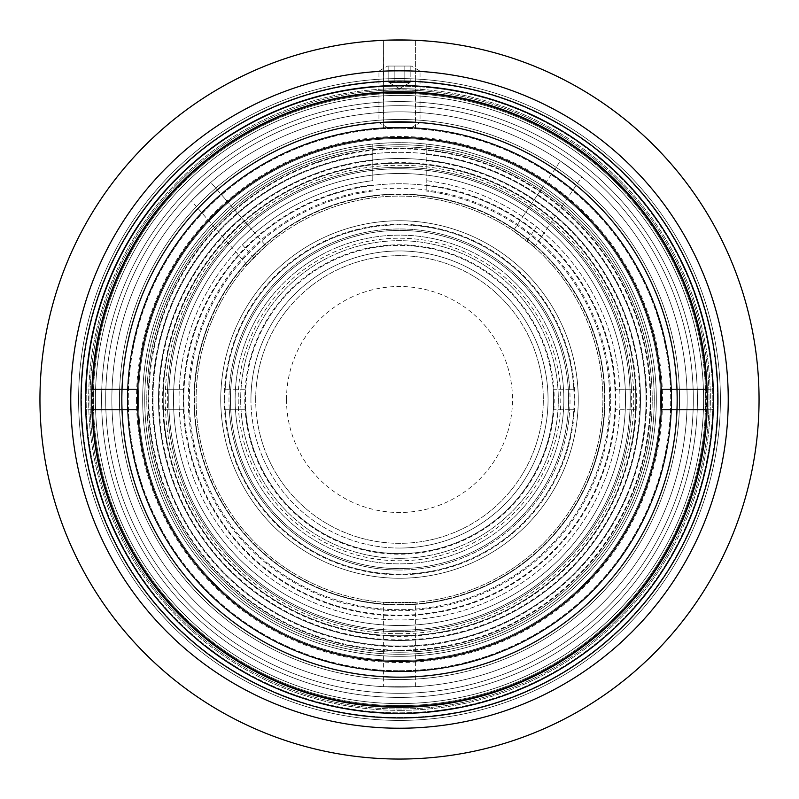 <?xml version="1.0" encoding="UTF-8"?>
<svg xmlns="http://www.w3.org/2000/svg" width="799" height="799" viewBox="0 0 799 799"><rect width="100%" height="100%" fill="white"/><g stroke="black" fill="none" stroke-linecap="round" stroke-linejoin="round"><path stroke-width="0.6" stroke-dasharray="4 3" d="M399.5 652.214A252.714 252.714 0 0 1 180.644 273.148A252.714 252.714 0 0 1 618.356 273.148A252.714 252.714 0 0 1 399.5 652.214A252.714 252.714 0 0 0 618.356 273.148A252.714 252.714 0 0 0 180.644 273.148A252.714 252.714 0 0 0 399.5 652.214A252.714 252.714 0 0 0 618.356 273.148A252.714 252.714 0 0 0 180.644 273.148A252.714 252.714 0 0 0 399.5 652.214M399.5 660.433A260.933 260.933 0 0 1 173.523 269.033A260.933 260.933 0 0 1 625.477 269.033A260.933 260.933 0 0 1 399.5 660.433A260.933 260.933 0 0 1 173.523 269.033A260.933 260.933 0 0 1 625.477 269.033A260.933 260.933 0 0 1 399.5 660.433M399.5 759.05A359.55 359.55 0 0 1 88.12 219.725A359.55 359.55 0 0 1 710.88 219.725A359.55 359.55 0 0 1 399.5 759.05A359.55 359.55 0 0 1 88.12 219.725A359.55 359.55 0 0 1 710.88 219.725A359.55 359.55 0 0 1 399.5 759.05A359.55 359.55 0 0 1 88.12 219.725A359.55 359.55 0 0 1 710.88 219.725A359.55 359.55 0 0 1 399.5 759.05M399.5 119.46A280.04 280.04 0 0 1 642.016 539.515A280.04 280.04 0 0 1 156.984 539.515A280.04 280.04 0 0 1 399.5 119.46A280.04 280.04 0 0 0 156.984 539.515A280.04 280.04 0 0 0 642.016 539.515A280.04 280.04 0 0 0 399.5 119.46A280.04 280.04 0 0 0 156.984 539.515A280.04 280.04 0 0 0 642.016 539.515A280.04 280.04 0 0 0 399.5 119.46M399.5 127.68A271.82 271.82 0 0 1 634.905 535.41A271.82 271.82 0 0 1 164.095 535.41A271.82 271.82 0 0 1 399.5 127.68L415.6 128.16L383.4 128.16L399.5 127.68A271.82 271.82 0 0 1 671.32 399.5A271.82 271.82 0 0 1 399.5 671.32A271.82 271.82 0 0 1 127.68 399.5A271.82 271.82 0 0 1 399.5 127.68M399.5 633.717A234.217 234.217 0 0 1 196.654 282.387A234.217 234.217 0 0 1 602.346 282.387A234.217 234.217 0 0 1 399.5 633.717M399.5 93.373A306.127 306.127 0 0 1 664.618 552.568A306.127 306.127 0 0 1 134.382 552.568A306.127 306.127 0 0 1 399.5 93.373A306.127 306.127 0 0 0 134.382 552.568A306.127 306.127 0 0 0 664.618 552.568A306.127 306.127 0 0 0 399.5 93.373A306.127 306.127 0 0 0 134.382 552.568A306.127 306.127 0 0 0 664.618 552.568A306.127 306.127 0 0 0 399.5 93.373M399.5 101.583A297.917 297.917 0 0 1 657.497 548.454A297.917 297.917 0 0 1 141.503 548.454A297.917 297.917 0 0 1 399.5 101.583A297.917 297.917 0 0 1 697.417 399.5A297.917 297.917 0 0 1 399.5 697.417A297.917 297.917 0 0 1 101.583 399.5A297.917 297.917 0 0 1 399.5 101.583M121.518 399.5A277.982 277.982 0 0 0 538.496 640.239A277.982 277.982 0 0 0 538.496 158.761A277.982 277.982 0 0 0 121.518 399.5M388.114 40.13L399.5 39.95C420.264 40.34 420.264 40.34 399.5 39.95C420.264 40.34 420.264 40.34 399.5 39.95C378.736 40.34 378.736 40.34 399.5 39.95C378.736 40.34 378.736 40.34 399.5 39.95L415.6 40.31L415.6 89.059L383.73 89.049A310.861 310.861 0 0 1 415.27 89.049L415.27 128.14L383.73 128.14A271.82 271.82 0 0 0 127.79 407.39A271.82 271.82 0 0 0 399.5 671.32A271.82 271.82 0 0 0 671.21 407.39A271.82 271.82 0 0 0 415.27 128.14M604.543 399.5A205.043 205.043 0 0 0 399.5 194.457A205.043 205.043 0 0 0 194.457 399.5A205.043 205.043 0 0 0 399.5 604.543A205.043 205.043 0 0 0 604.543 399.5M610.706 399.5A211.206 211.206 0 0 1 293.892 582.411A211.206 211.206 0 0 1 293.892 216.589A211.206 211.206 0 0 1 610.706 399.5M399.5 604.543A205.043 205.043 0 0 0 577.078 296.978A205.043 205.043 0 0 0 221.922 296.978A205.043 205.043 0 0 0 399.5 604.543M399.5 650.156A250.656 250.656 0 0 0 616.578 274.167A250.656 250.656 0 0 0 182.422 274.167A250.656 250.656 0 0 0 399.5 650.156M95.421 399.5A304.079 304.079 0 0 0 551.54 662.84A304.079 304.079 0 0 0 551.54 136.16A304.079 304.079 0 0 0 95.421 399.5M399.5 676.863A277.363 277.363 0 0 1 159.291 260.814A277.363 277.363 0 0 1 639.709 260.814A277.363 277.363 0 0 1 399.5 676.863A277.363 277.363 0 0 1 159.291 260.814A277.363 277.363 0 0 1 639.709 260.814A277.363 277.363 0 0 1 399.5 676.863A277.363 277.363 0 0 1 159.291 260.814A277.363 277.363 0 0 1 639.709 260.814A277.363 277.363 0 0 1 399.5 676.863A277.363 277.363 0 0 1 159.291 260.814A277.363 277.363 0 0 1 639.709 260.814A277.363 277.363 0 0 1 399.5 676.863A277.363 277.363 0 0 1 122.137 399.5A277.363 277.363 0 0 1 399.5 122.137A277.363 277.363 0 0 1 676.863 399.5A277.363 277.363 0 0 1 399.5 676.863M399.5 670.701A271.201 271.201 0 0 0 634.366 263.9A271.201 271.201 0 0 0 164.634 263.9A271.201 271.201 0 0 0 399.5 670.701M636.394 399.5A236.894 236.894 0 0 1 281.058 604.653A236.894 236.894 0 0 1 281.058 194.347A236.894 236.894 0 0 1 636.394 399.5M142.681 399.5A256.819 256.819 0 0 1 527.909 177.088A256.819 256.819 0 0 1 527.909 621.912A256.819 256.819 0 0 1 142.681 399.5A256.819 256.819 0 0 1 527.909 177.088A256.819 256.819 0 0 1 527.909 621.912A256.819 256.819 0 0 1 142.681 399.5M136.519 399.5A262.981 262.981 0 0 0 530.995 627.255A262.981 262.981 0 0 0 530.995 171.745A262.981 262.981 0 0 0 136.519 399.5M399.5 687.14A287.64 287.64 0 0 1 150.392 255.68A287.64 287.64 0 0 1 648.608 255.68A287.64 287.64 0 0 1 399.5 687.14A287.64 287.64 0 0 1 150.392 255.68A287.64 287.64 0 0 1 648.608 255.68A287.64 287.64 0 0 1 399.5 687.14M158.502 399.5A240.998 240.998 0 0 1 399.5 158.502A240.998 240.998 0 0 1 640.498 399.5A240.998 240.998 0 0 1 399.5 640.498A240.998 240.998 0 0 1 158.502 399.5M152.339 399.5A247.161 247.161 0 0 0 523.085 613.552A247.161 247.161 0 0 0 523.085 185.448A247.161 247.161 0 0 0 152.339 399.5M399.5 640.498A240.998 240.998 0 0 1 190.791 279.001A240.998 240.998 0 0 1 608.209 279.001A240.998 240.998 0 0 1 399.5 640.498A240.998 240.998 0 0 0 608.209 279.001A240.998 240.998 0 0 0 190.791 279.001A240.998 240.998 0 0 0 399.5 640.498A240.998 240.998 0 0 0 608.209 279.001A240.998 240.998 0 0 0 190.791 279.001A240.998 240.998 0 0 0 399.5 640.498M250.956 399.5A148.544 148.544 0 0 1 399.5 250.956A148.544 148.544 0 0 1 548.044 399.5A148.544 148.544 0 0 1 399.5 548.044A148.544 148.544 0 0 1 250.956 399.5M244.794 399.5A154.706 154.706 0 0 0 476.853 533.482A154.706 154.706 0 0 0 476.853 265.518A154.706 154.706 0 0 0 244.794 399.5M399.5 548.044A148.544 148.544 0 0 1 270.851 325.223A148.544 148.544 0 0 1 528.149 325.223A148.544 148.544 0 0 1 399.5 548.044M399.5 650.776A251.276 251.276 0 0 0 617.108 273.867A251.276 251.276 0 0 0 181.892 273.867A251.276 251.276 0 0 0 399.5 650.776A251.276 251.276 0 0 0 617.108 273.867A251.276 251.276 0 0 0 181.892 273.867A251.276 251.276 0 0 0 399.5 650.776M630.231 399.5A230.731 230.731 0 0 0 399.5 168.769A230.731 230.731 0 0 0 168.769 399.5A230.731 230.731 0 0 0 399.5 630.231A230.731 230.731 0 0 0 630.231 399.5M399.5 630.231A230.731 230.731 0 0 0 599.32 284.134A230.731 230.731 0 0 0 199.68 284.134A230.731 230.731 0 0 0 399.5 630.231A230.731 230.731 0 0 0 630.231 399.5A230.731 230.731 0 0 0 399.5 168.769A230.731 230.731 0 0 0 168.769 399.5A230.731 230.731 0 0 0 399.5 630.231M399.5 558.321A158.821 158.821 0 0 0 537.038 320.089A158.821 158.821 0 0 0 261.962 320.089A158.821 158.821 0 0 0 399.5 558.321A158.821 158.821 0 0 0 537.038 320.089A158.821 158.821 0 0 0 261.962 320.089A158.821 158.821 0 0 0 399.5 558.321M238.212 399.5A161.288 161.288 0 0 0 480.139 539.175A161.288 161.288 0 0 0 480.139 259.825A161.288 161.288 0 0 0 238.212 399.5M286.501 399.5A112.999 112.999 0 0 1 455.999 301.642A112.999 112.999 0 0 1 455.999 497.358A112.999 112.999 0 0 1 286.501 399.5M399.5 604.953A205.453 205.453 0 0 0 577.427 296.769A205.453 205.453 0 0 0 221.573 296.769A205.453 205.453 0 0 0 399.5 604.953A205.453 205.453 0 0 0 604.953 399.5A205.453 205.453 0 0 0 399.5 194.047A205.453 205.453 0 0 0 194.047 399.5A205.453 205.453 0 0 0 399.5 604.953M625.507 399.5A226.007 226.007 0 0 0 286.501 203.775A226.007 226.007 0 0 0 286.501 595.225A226.007 226.007 0 0 0 625.507 399.5A226.007 226.007 0 0 0 286.501 203.775A226.007 226.007 0 0 0 286.501 595.225A226.007 226.007 0 0 0 625.507 399.5A226.007 226.007 0 0 0 399.5 173.493A226.007 226.007 0 0 0 173.493 399.5A226.007 226.007 0 0 0 399.5 625.507A226.007 226.007 0 0 0 625.507 399.5A226.007 226.007 0 0 0 399.5 173.493A226.007 226.007 0 0 0 173.493 399.5A226.007 226.007 0 0 0 399.5 625.507A226.007 226.007 0 0 0 625.507 399.5A226.007 226.007 0 0 0 399.5 173.493A226.007 226.007 0 0 0 173.493 399.5A226.007 226.007 0 0 0 399.5 625.507A226.007 226.007 0 0 0 625.507 399.5A226.007 226.007 0 0 0 399.5 173.493A226.007 226.007 0 0 0 173.493 399.5A226.007 226.007 0 0 0 399.5 625.507A226.007 226.007 0 0 0 625.507 399.5M255.68 399.5A143.82 143.82 0 0 1 471.41 274.946A143.82 143.82 0 0 1 471.41 524.054A143.82 143.82 0 0 1 255.68 399.5A143.82 143.82 0 0 1 471.41 274.946A143.82 143.82 0 0 1 471.41 524.054A143.82 143.82 0 0 1 255.68 399.5M399.5 728.229A328.729 328.729 0 0 1 114.806 235.136A328.729 328.729 0 0 1 684.194 235.136A328.729 328.729 0 0 1 399.5 728.229A328.729 328.729 0 0 1 114.806 235.136A328.729 328.729 0 0 1 684.194 235.136A328.729 328.729 0 0 1 399.5 728.229M399.5 697.417A297.917 297.917 0 0 1 141.503 250.546A297.917 297.917 0 0 1 657.497 250.546A297.917 297.917 0 0 1 399.5 697.417A297.917 297.917 0 0 1 141.503 250.546A297.917 297.917 0 0 1 657.497 250.546A297.917 297.917 0 0 1 399.5 697.417M399.5 635.774A236.274 236.274 0 0 0 604.124 281.358A236.274 236.274 0 0 0 194.876 281.358A236.274 236.274 0 0 0 399.5 635.774A236.274 236.274 0 0 1 163.445 409.777L167.56 409.777A232.169 232.169 0 0 0 399.5 631.669A232.169 232.169 0 0 0 631.44 409.777L635.555 409.777A236.274 236.274 0 0 1 399.5 635.774A236.274 236.274 0 0 0 604.124 281.358A236.274 236.274 0 0 0 194.876 281.358A236.274 236.274 0 0 0 399.5 635.774A236.274 236.274 0 0 0 604.124 281.358A236.274 236.274 0 0 0 194.876 281.358A236.274 236.274 0 0 0 399.5 635.774M399.5 631.669A232.169 232.169 0 0 1 198.442 283.415A232.169 232.169 0 0 1 600.558 283.415A232.169 232.169 0 0 1 399.5 631.669M631.44 389.223L614.98 389.223A215.73 215.73 0 0 1 614.98 409.777L635.555 409.777A236.274 236.274 0 0 0 635.555 389.223L614.98 389.223A215.73 215.73 0 0 0 399.5 183.77A215.73 215.73 0 0 0 184.02 389.223L163.445 389.223A236.274 236.274 0 0 1 399.5 163.226A236.274 236.274 0 0 1 635.555 389.223L631.44 389.223A232.169 232.169 0 0 0 399.5 167.331A232.169 232.169 0 0 0 167.56 389.223L163.445 389.223A236.274 236.274 0 0 0 163.445 409.777L184.02 409.777A215.73 215.73 0 0 1 184.02 389.223L167.56 389.223M167.56 409.777L184.02 409.777A215.73 215.73 0 0 0 399.5 615.23A215.73 215.73 0 0 0 586.326 291.635A215.73 215.73 0 0 0 212.674 291.635A215.73 215.73 0 0 0 399.5 615.23A215.73 215.73 0 0 0 614.98 409.777L631.44 409.777M70.771 399.5A328.729 328.729 0 0 0 563.864 684.194A328.729 328.729 0 0 0 563.864 114.806A328.729 328.729 0 0 0 70.771 399.5M383.4 686.691L415.6 686.691L383.4 686.691L383.4 602.266L415.6 602.266L383.4 602.266M426.207 144.07A256.819 256.819 0 0 1 617.317 535.56A256.819 256.819 0 0 1 181.683 535.56A256.819 256.819 0 0 1 372.793 144.07A256.819 256.819 0 0 0 231.011 205.673L210.786 182.412A287.64 287.64 0 0 0 199.69 606.411A287.64 287.64 0 0 0 623.04 580.513A287.64 287.64 0 0 0 560.349 161.038L543.11 186.586A256.819 256.819 0 0 0 426.207 144.07L426.207 191.021L426.207 144.07M522.776 216.739L543.11 186.586A256.819 256.819 0 0 1 599.09 561.128A256.819 256.819 0 0 1 221.093 584.239A256.819 256.819 0 0 1 231.011 205.673L254.871 233.118A220.454 220.454 0 0 1 372.793 180.664L372.793 144.07L372.793 180.664A220.454 220.454 0 0 0 213.193 517.362A220.454 220.454 0 0 0 585.807 517.362A220.454 220.454 0 0 0 426.207 180.664A220.454 220.454 0 0 1 522.776 216.739L536.558 226.826L526.99 241.008L534.401 247.271L513.238 230.871L560.349 161.038C588.154 181.423 588.154 181.423 560.349 161.038C588.154 181.423 588.154 181.423 560.349 161.038A287.64 287.64 0 0 1 534.541 653.472A287.64 287.64 0 0 1 111.86 399.5A287.64 287.64 0 0 1 560.349 161.038A287.64 287.64 0 0 0 210.786 182.412C185.678 206.032 185.678 206.032 210.786 182.412C185.678 206.032 185.678 206.032 210.786 182.412L266.057 245.992L247.051 264.839L253.643 257.727L242.427 244.814L254.871 233.118M266.057 245.992A203.405 203.405 0 0 1 513.238 230.871M253.643 257.727A203.405 203.405 0 0 0 259.985 547.515A203.405 203.405 0 0 0 549.642 536.718A203.405 203.405 0 0 0 316.034 214.012A203.405 203.405 0 0 0 196.095 399.5A203.405 203.405 0 0 0 482.966 584.988A203.405 203.405 0 0 0 526.99 241.008M426.207 154.407A246.551 246.551 0 0 1 608.419 530.416A246.551 246.551 0 0 1 190.581 530.416A246.551 246.551 0 0 1 372.793 154.407A246.551 246.551 0 0 0 190.581 530.416A246.551 246.551 0 0 0 608.419 530.416A246.551 246.551 0 0 0 426.207 154.407M372.793 191.021A210.187 210.187 0 0 0 222.102 512.229A210.187 210.187 0 0 0 576.898 512.229A210.187 210.187 0 0 0 426.207 191.021A210.187 210.187 0 0 1 576.898 512.229A210.187 210.187 0 0 1 222.102 512.229A210.187 210.187 0 0 1 372.793 191.021M426.207 184.809A216.349 216.349 0 0 1 582.241 515.305A216.349 216.349 0 0 1 216.759 515.305A216.349 216.349 0 0 1 372.793 184.809M230.412 399.5A169.088 169.088 0 0 0 484.044 545.937A169.088 169.088 0 0 0 484.044 253.063A169.088 169.088 0 0 0 230.412 399.5A169.088 169.088 0 0 1 484.044 253.063A169.088 169.088 0 0 1 484.044 545.937A169.088 169.088 0 0 1 230.412 399.5M224.249 399.5A175.251 175.251 0 0 1 487.13 247.72A175.251 175.251 0 0 1 487.13 551.28A175.251 175.251 0 0 1 224.249 399.5M707.275 399.5A307.775 307.775 0 0 1 245.613 666.036A307.775 307.775 0 0 1 245.613 132.964A307.775 307.775 0 0 1 707.275 399.5M372.793 160.599A240.389 240.389 0 0 0 195.925 527.33A240.389 240.389 0 0 0 603.075 527.33A240.389 240.389 0 0 0 426.207 160.599M717.552 399.5A318.052 318.052 0 0 1 240.479 674.935A318.052 318.052 0 0 1 240.479 124.065A318.052 318.052 0 0 1 717.552 399.5A318.052 318.052 0 0 1 240.479 674.935A318.052 318.052 0 0 1 240.479 124.065A318.052 318.052 0 0 1 717.552 399.5M536.558 226.826A220.454 220.454 0 0 1 567.19 542.611A220.454 220.454 0 0 1 250.506 561.987A220.454 220.454 0 0 1 242.427 244.814M578.246 399.5A178.746 178.746 0 0 1 310.122 554.296A178.746 178.746 0 0 1 310.122 244.704A178.746 178.746 0 0 1 578.246 399.5A178.746 178.746 0 0 1 310.122 554.296A178.746 178.746 0 0 1 310.122 244.704A178.746 178.746 0 0 1 578.246 399.5M563.864 399.5A164.364 164.364 0 0 1 317.313 541.842A164.364 164.364 0 0 1 317.313 257.158A164.364 164.364 0 0 1 563.864 399.5A164.364 164.364 0 0 1 399.5 563.864A164.364 164.364 0 0 1 235.136 399.5A164.364 164.364 0 0 1 399.5 235.136A164.364 164.364 0 0 1 563.864 399.5M671.729 399.5A272.229 272.229 0 0 1 263.38 635.255A272.229 272.229 0 0 1 263.38 163.745A272.229 272.229 0 0 1 671.729 399.5A272.229 272.229 0 0 1 263.38 635.255A272.229 272.229 0 0 1 263.38 163.745A272.229 272.229 0 0 1 671.729 399.5M399.5 574.141A174.641 174.641 0 0 0 550.741 312.179A174.641 174.641 0 0 0 248.259 312.179A174.641 174.641 0 0 0 399.5 574.141A174.641 174.641 0 0 1 225.168 409.777L229.283 409.777A170.527 170.527 0 0 0 399.5 570.027A170.527 170.527 0 0 0 569.717 409.777L573.832 409.777A174.641 174.641 0 0 1 399.5 574.141M399.5 570.027A170.527 170.527 0 0 1 251.815 314.237A170.527 170.527 0 0 1 547.185 314.237A170.527 170.527 0 0 1 399.5 570.027M569.717 389.223L553.248 389.223A154.097 154.097 0 0 1 553.248 409.777L573.832 409.777A174.641 174.641 0 0 0 573.832 389.223L569.717 389.223A170.527 170.527 0 0 0 399.5 228.973A170.527 170.527 0 0 0 229.283 389.223L225.168 389.223A174.641 174.641 0 0 1 399.5 224.859A174.641 174.641 0 0 1 573.832 389.223L553.248 389.223A154.097 154.097 0 0 0 399.5 245.403A154.097 154.097 0 0 0 245.752 389.223L229.283 389.223M225.168 389.223A174.641 174.641 0 0 0 225.168 409.777L245.752 409.777A154.097 154.097 0 0 1 245.752 389.223L225.168 389.223M229.283 409.777L245.752 409.777A154.097 154.097 0 0 0 399.5 553.597A154.097 154.097 0 0 0 532.953 322.456A154.097 154.097 0 0 0 266.047 322.456A154.097 154.097 0 0 0 399.5 553.597A154.097 154.097 0 0 0 553.248 409.777L569.717 409.777M586.905 596.953A272.229 272.229 0 0 0 596.953 212.095A272.229 272.229 0 0 0 212.095 202.047A272.229 272.229 0 0 0 202.047 586.905A272.229 272.229 0 0 0 586.905 596.953A272.229 272.229 0 0 0 596.953 212.095A272.229 272.229 0 0 0 212.095 202.047A272.229 272.229 0 0 0 202.047 586.905A272.229 272.229 0 0 0 586.905 596.953A272.229 272.229 0 0 1 202.047 586.905A272.229 272.229 0 0 1 212.095 202.047A272.229 272.229 0 0 1 596.953 212.095A272.229 272.229 0 0 1 586.905 596.953A272.229 272.229 0 0 1 202.047 586.905A272.229 272.229 0 0 1 212.095 202.047A272.229 272.229 0 0 1 596.953 212.095A272.229 272.229 0 0 1 586.905 596.953M399.5 86.182A313.318 313.318 0 0 1 670.84 556.164A313.318 313.318 0 0 1 128.16 556.164A313.318 313.318 0 0 1 399.5 86.182A313.318 313.318 0 0 0 86.342 389.223L91.895 389.223L86.342 389.223A313.318 313.318 0 0 0 399.5 712.818A313.318 313.318 0 0 0 712.658 409.777L707.105 409.777L712.658 409.777A313.318 313.318 0 0 0 399.5 86.182M399.5 92.344A307.156 307.156 0 0 0 133.493 553.078A307.156 307.156 0 0 0 665.507 553.078A307.156 307.156 0 0 0 399.5 92.344M399.5 137.538A261.962 261.962 0 0 1 626.366 530.476A261.962 261.962 0 0 1 172.634 530.476A261.962 261.962 0 0 1 399.5 137.538M91.895 409.777L86.342 409.777L91.895 409.777M706.486 409.777L661.252 409.777M707.105 389.223L712.658 389.223L707.105 389.223M661.252 389.223L706.486 389.223M137.748 409.777L92.514 409.777M92.514 389.223L137.748 389.223M399.5 710.361A310.861 310.861 0 0 0 668.713 244.075A310.861 310.861 0 0 0 130.287 244.075A310.861 310.861 0 0 0 399.5 710.361A310.861 310.861 0 0 1 130.287 244.075A310.861 310.861 0 0 1 668.713 244.075A310.861 310.861 0 0 1 399.5 710.361M383.4 128.16L383.4 40.31L383.73 128.14M399.5 646.661A247.161 247.161 0 0 1 152.339 399.5A247.161 247.161 0 0 1 399.5 152.339A247.161 247.161 0 0 1 646.661 399.5A247.161 247.161 0 0 1 399.5 646.661M399.5 703.579A304.079 304.079 0 0 1 95.421 399.5A304.079 304.079 0 0 1 399.5 95.421A304.079 304.079 0 0 1 703.579 399.5A304.079 304.079 0 0 1 399.5 703.579M399.5 78.582A320.918 320.918 0 0 1 677.422 559.959A320.918 320.918 0 0 1 121.578 559.959A320.918 320.918 0 0 1 399.5 78.582A320.918 320.918 0 0 1 677.422 559.959A320.918 320.918 0 0 1 121.578 559.959A320.918 320.918 0 0 1 399.5 78.582M399.5 95.421A304.079 304.079 0 0 1 662.84 551.54A304.079 304.079 0 0 1 136.16 551.54A304.079 304.079 0 0 1 399.5 95.421A304.079 304.079 0 0 0 136.16 551.54A304.079 304.079 0 0 0 662.84 551.54A304.079 304.079 0 0 0 399.5 95.421A304.079 304.079 0 0 1 662.84 551.54A304.079 304.079 0 0 1 136.16 551.54A304.079 304.079 0 0 1 399.5 95.421M399.5 152.339A247.161 247.161 0 0 1 613.552 523.085A247.161 247.161 0 0 1 185.448 523.085A247.161 247.161 0 0 1 399.5 152.339M399.5 168.769A230.731 230.731 0 0 1 599.32 514.866A230.731 230.731 0 0 1 199.68 514.866A230.731 230.731 0 0 1 399.5 168.769M399.5 89.997A309.503 309.503 0 0 1 667.535 554.246A309.503 309.503 0 0 1 131.465 554.246A309.503 309.503 0 0 1 399.5 89.997A309.503 309.503 0 0 0 89.997 399.5A309.503 309.503 0 0 0 399.5 709.003A309.503 309.503 0 0 0 709.003 399.5A309.503 309.503 0 0 0 399.5 89.997M399.5 671.32A271.82 271.82 0 0 1 164.095 263.59A271.82 271.82 0 0 1 634.905 263.59A271.82 271.82 0 0 1 399.5 671.32M414.371 40.26L410.886 40.13M399.5 39.95A359.55 359.55 0 0 0 88.12 579.275A359.55 359.55 0 0 0 710.88 579.275A359.55 359.55 0 0 0 399.5 39.95A359.55 359.55 0 0 0 88.12 579.275A359.55 359.55 0 0 0 710.88 579.275A359.55 359.55 0 0 0 399.5 39.95M399.5 679.54A280.04 280.04 0 0 1 156.984 259.485A280.04 280.04 0 0 1 642.016 259.485A280.04 280.04 0 0 1 399.5 679.54A280.04 280.04 0 0 1 156.984 259.485A280.04 280.04 0 0 1 642.016 259.485A280.04 280.04 0 0 1 399.5 679.54M399.5 656.319A256.819 256.819 0 0 1 177.088 271.091A256.819 256.819 0 0 1 621.912 271.091A256.819 256.819 0 0 1 399.5 656.319M399.5 128.299A271.201 271.201 0 0 0 164.634 535.1A271.201 271.201 0 0 0 634.366 535.1A271.201 271.201 0 0 0 399.5 128.299M399.5 122.137A277.363 277.363 0 0 1 639.709 538.186A277.363 277.363 0 0 1 159.291 538.186A277.363 277.363 0 0 1 399.5 122.137M550.531 147.485A293.802 293.802 0 0 1 542.241 656.299A293.802 293.802 0 0 1 105.738 394.716A293.802 293.802 0 0 1 550.531 147.485A293.802 293.802 0 0 0 105.738 394.716A293.802 293.802 0 0 0 542.241 656.299A293.802 293.802 0 0 0 550.531 147.485M547.355 152.769A287.64 287.64 0 0 1 539.245 650.915A287.64 287.64 0 0 1 111.9 394.816A287.64 287.64 0 0 1 547.355 152.769A287.64 287.64 0 0 1 539.245 650.915A287.64 287.64 0 0 1 111.9 394.816A287.64 287.64 0 0 1 547.355 152.769M568.479 117.523A328.729 328.729 0 0 1 559.21 686.83A328.729 328.729 0 0 1 70.811 394.147A328.729 328.729 0 0 1 568.479 117.523A328.729 328.729 0 0 1 559.21 686.83A328.729 328.729 0 0 1 70.811 394.147A328.729 328.729 0 0 1 568.479 117.523M393.597 127.68L411.315 127.68L393.597 127.68M389.223 122.637L420.044 122.637L389.223 122.637M389.223 71.081L420.044 71.081L389.223 71.081M393.597 66.047L411.315 66.047L393.597 66.047M394.167 66.047L410.177 66.047L394.167 66.047L394.167 82.477L410.177 82.477L410.177 66.047L404.833 66.047L410.177 66.047L410.177 82.477L404.833 82.477L404.833 66.047L388.823 66.047L404.833 66.047L404.833 82.477L404.833 66.047L404.833 82.477L394.167 82.477L394.167 66.047L394.167 82.477L388.823 82.477L394.167 82.477L388.823 82.477L388.823 66.047L388.823 82.477L394.167 82.477L394.167 66.047M399.5 88.639L388.823 82.477L399.5 88.639L410.177 82.477L394.167 82.477L410.177 82.477L399.5 88.639M405.403 127.68L387.685 127.68L405.403 127.68M409.777 122.637L378.956 122.637L409.777 122.637M409.777 71.081L378.956 71.081L409.777 71.081M405.403 66.047L387.685 66.047L405.403 66.047M399.5 654.271A254.771 254.771 0 0 0 620.134 272.119A254.771 254.771 0 0 0 178.866 272.119A254.771 254.771 0 0 0 399.5 654.271A254.771 254.771 0 0 1 178.866 272.119A254.771 254.771 0 0 1 620.134 272.119A254.771 254.771 0 0 1 399.5 654.271M399.5 121.518A277.982 277.982 0 0 0 158.761 538.496A277.982 277.982 0 0 0 640.239 538.496A277.982 277.982 0 0 0 399.5 121.518A277.982 277.982 0 0 1 640.239 538.496A277.982 277.982 0 0 1 158.761 538.496A277.982 277.982 0 0 1 399.5 121.518M415.6 128.16L415.6 40.31M415.6 686.691L415.6 602.266M247.051 264.839L191.45 200.879M534.401 247.271L581.792 176.998M411.315 127.68L420.044 122.637L420.044 71.081L411.315 66.047L420.044 71.081L420.044 122.637L411.315 127.68M387.685 127.68L378.956 122.637L378.956 71.081L387.685 66.047L378.956 71.081L378.956 122.637L387.685 127.68"/><path stroke-width="1.2" d="M399.5 759.05A359.55 359.55 0 0 1 88.12 219.725A359.55 359.55 0 0 1 710.88 219.725A359.55 359.55 0 0 1 399.5 759.05M81.039 399.5A318.461 318.461 0 0 1 558.731 123.705A318.461 318.461 0 0 1 558.731 675.295A318.461 318.461 0 0 1 81.039 399.5M70.771 399.5A328.729 328.729 0 0 0 563.864 684.194A328.729 328.729 0 0 0 563.864 114.806A328.729 328.729 0 0 0 70.771 399.5M713.437 399.5A313.937 313.937 0 0 0 242.526 127.62A313.937 313.937 0 0 0 242.526 671.38A313.937 313.937 0 0 0 713.437 399.5M707.275 399.5A307.775 307.775 0 0 1 245.613 666.036A307.775 307.775 0 0 1 245.613 132.964A307.775 307.775 0 0 1 707.275 399.5M92.514 409.777L91.895 409.777L92.514 409.777A307.156 307.156 0 0 0 399.5 706.656A307.156 307.156 0 0 0 706.486 409.777L661.252 409.777A261.962 261.962 0 0 0 661.252 389.223L706.486 389.223A307.156 307.156 0 0 0 399.5 92.344A307.156 307.156 0 0 0 92.514 389.223L137.748 389.223A261.962 261.962 0 0 0 137.748 409.777L92.514 409.777M707.105 409.777L706.486 409.777L707.105 409.777M91.895 389.223L92.514 389.223L91.895 389.223M137.748 389.223A261.962 261.962 0 0 1 399.5 137.538A261.962 261.962 0 0 1 661.252 389.223M661.252 409.777A261.962 261.962 0 0 1 399.5 661.462A261.962 261.962 0 0 1 137.748 409.777M415.6 40.31L414.371 40.26M410.886 40.13L388.114 40.13"/></g></svg>

